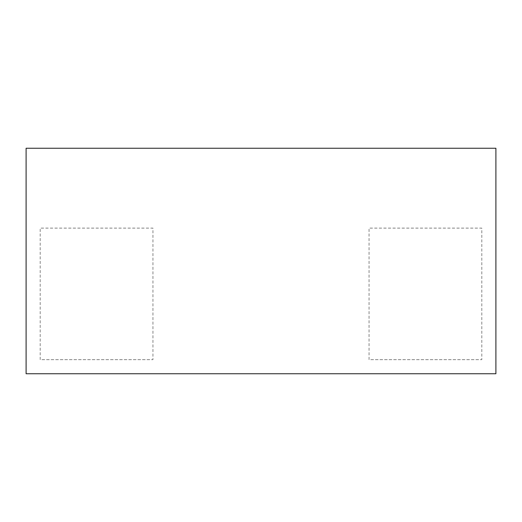 <?xml version="1.0" encoding="UTF-8"?>
<svg xmlns="http://www.w3.org/2000/svg" width="522" height="522" viewBox="0 0 522 522"><rect width="100%" height="100%" fill="white"/><g stroke="black" fill="none" stroke-linecap="round" stroke-linejoin="round"><path stroke-width="0.39" stroke-dasharray="2.61 1.96" d="M26.1 148.248L495.9 148.248L495.9 373.752L26.1 373.752L26.1 148.248M369.054 359.658L369.054 228.114L481.806 228.114L481.806 359.658L481.806 228.114L369.054 228.114L369.054 359.658L481.806 359.658L369.054 359.658M40.194 359.658L40.194 228.114L152.946 228.114L152.946 359.658L152.946 228.114L40.194 228.114L40.194 359.658L152.946 359.658L40.194 359.658"/><path stroke-width="0.78" d="M26.1 148.248L495.9 148.248L495.9 373.752L26.1 373.752L26.1 148.248"/></g></svg>
